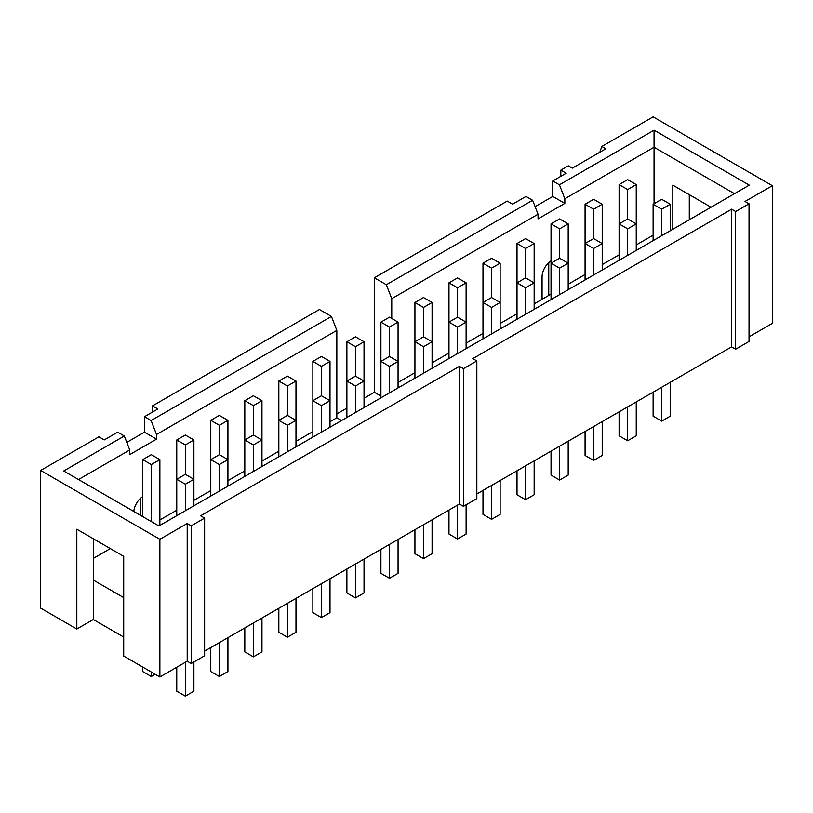 <?xml version="1.0" encoding="UTF-8"?>
<svg xmlns="http://www.w3.org/2000/svg" width="813" height="813" viewBox="0 0 813 813"><rect width="100%" height="100%" fill="white"/><g stroke="black" fill="none" stroke-linecap="round" stroke-linejoin="round"><path stroke-width="1.22" d="M210.78 647.575L210.78 671.558L219.358 676.507L227.925 671.558L227.925 637.677M176.756 515.696L176.756 479.274L185.334 484.223L193.901 479.274L193.901 439.985L185.334 435.036L176.756 439.985L185.334 444.935L185.334 474.325L176.756 479.274L176.756 439.985M210.78 496.052L210.78 459.63L219.358 464.579L227.925 459.63L219.358 454.68L210.78 459.63L210.78 420.341L219.358 425.29L219.358 454.68M193.901 439.985L185.334 444.935M219.358 464.579L219.358 491.093M227.925 486.144L227.925 420.341L219.358 415.392L210.78 420.341M219.358 642.626L219.358 676.507M244.804 627.931L244.804 651.904L253.382 656.863L261.959 651.904L261.959 618.032M244.804 476.398L244.804 439.985L253.382 444.935L261.959 439.985L253.382 435.036L244.804 439.985L244.804 400.697L253.382 405.646L253.382 435.036M227.925 420.341L219.358 425.29M253.382 444.935L253.382 471.449M261.959 466.499L261.959 400.697L253.382 395.748L244.804 400.697M253.382 622.982L253.382 656.863M278.839 608.287L278.839 632.26L287.406 637.209L295.983 632.26L295.983 598.388M278.839 456.754L278.839 420.341L287.406 425.29L295.983 420.341L287.406 415.392L278.839 420.341L278.839 381.053L287.406 386.002L287.406 415.392M261.959 400.697L253.382 405.646M287.406 425.29L287.406 451.804M295.983 446.855L295.983 381.053L287.406 376.104L278.839 381.053M287.406 603.337L287.406 637.209M312.863 588.642L312.863 612.616L321.43 617.565L330.007 612.616L330.007 578.744M312.863 437.109L312.863 400.697L321.43 405.646L330.007 400.697L321.43 395.748L312.863 400.697L312.863 361.409L321.43 366.358L321.43 395.748M295.983 381.053L287.406 386.002M321.43 405.646L321.43 432.16M330.007 427.211L330.007 361.409L321.43 356.46L312.863 361.409M321.43 583.693L321.43 617.565M346.887 568.998L346.887 592.972L355.464 597.921L364.031 592.972L364.031 559.1M346.887 417.465L346.887 381.053L355.464 386.002L364.031 381.053L355.464 376.104L346.887 381.053L346.887 341.765L355.464 346.714L355.464 376.104M330.007 361.409L321.43 366.358M355.464 386.002L355.464 412.516M364.031 407.567L364.031 341.765L355.464 336.816L346.887 341.765M355.464 564.049L355.464 597.921M380.911 549.354L380.911 573.328L389.488 578.277L398.065 573.328L398.065 539.456M380.911 397.821L380.911 361.409L389.488 366.358L398.065 361.409L389.488 356.46L380.911 361.409L380.911 322.121L389.488 327.07L389.488 356.46M364.031 341.765L355.464 346.714M389.488 366.358L389.488 392.872M398.065 387.923L398.065 322.121L389.488 317.172L380.911 322.121M389.488 544.405L389.488 578.277M414.935 529.71L414.935 553.683L423.512 558.633L432.089 553.683L432.089 519.802M414.935 378.177L414.935 341.765L423.512 346.714L432.089 341.765L423.512 336.816L414.935 341.765L414.935 302.477L423.512 307.426L423.512 336.816M398.065 322.121L389.488 327.07M423.512 346.714L423.512 373.228M432.089 368.279L432.089 302.477L423.512 297.528L414.935 302.477M423.512 524.761L423.512 558.633M448.969 510.066L448.969 534.039L457.536 538.989L466.113 534.039L466.113 504.802M448.969 358.533L448.969 322.121L457.536 327.07L466.113 322.121L457.536 317.172L448.969 322.121L448.969 282.833L457.536 287.782L457.536 317.172M432.089 302.477L423.512 307.426M457.536 327.07L457.536 353.584M466.113 348.635L466.113 282.833L457.536 277.883L448.969 282.833M457.536 505.107L457.536 538.989M482.993 490.412L482.993 514.395L491.57 519.344L500.137 514.395L500.137 480.513M482.993 338.889L482.993 302.477L491.57 307.426L500.137 302.477L491.57 297.528L482.993 302.477L482.993 263.188L491.57 268.138L491.57 297.528M466.113 282.833L457.536 287.782M491.57 307.426L491.57 333.94M500.137 328.991L500.137 263.188L491.57 258.229L482.993 263.188M491.57 485.463L491.57 519.344M517.017 470.768L517.017 494.751L525.594 499.7L534.161 494.751L534.161 460.869M517.017 319.245L517.017 282.833L525.594 287.782L534.161 282.833L525.594 277.883L517.017 282.833L517.017 243.534L525.594 248.493L525.594 277.883M500.137 263.188L491.57 268.138M525.594 287.782L525.594 314.296M534.161 309.346L534.161 243.534L525.594 238.585L517.017 243.534M525.594 465.819L525.594 499.7M551.041 451.124L551.041 475.107L559.618 480.056L568.196 475.107L568.196 441.225M551.041 299.601L551.041 263.188L559.618 268.138L568.196 263.188L559.618 258.229L551.041 263.188L551.041 223.89L559.618 228.839L559.618 258.229M534.161 243.534L525.594 248.493M559.618 268.138L559.618 294.652M568.196 289.702L568.196 223.89L559.618 218.941L551.041 223.89M559.618 446.174L559.618 480.056M585.075 431.479L585.075 455.463L593.642 460.412L602.22 455.463L602.22 421.581M585.075 279.957L585.075 243.534L593.642 248.493L602.22 243.534L593.642 238.585L585.075 243.534L585.075 204.246L593.642 209.195L593.642 238.585M568.196 223.89L559.618 228.839M593.642 248.493L593.642 275.007M602.22 270.058L602.22 204.246L593.642 199.297L585.075 204.246M593.642 426.53L593.642 460.412M619.1 411.835L619.1 435.819L627.666 440.768L636.244 435.819L636.244 401.937M619.1 260.312L619.1 223.89L627.666 228.839L636.244 223.89L627.666 218.941L619.1 223.89L619.1 184.602L627.666 189.551L627.666 218.941M602.22 204.246L593.642 209.195M627.666 228.839L627.666 255.363M636.244 250.404L636.244 184.602L627.666 179.653L619.1 184.602M627.666 406.886L627.666 440.768M176.756 667.219L176.756 691.202L185.334 696.152L193.901 691.202L193.901 661.965M185.334 662.27L185.334 696.152M142.732 667.067L142.732 671.558L151.299 676.507L155.192 674.262M151.299 672.016L151.299 676.507M653.124 392.191L653.124 416.165L661.701 421.124L670.268 416.165L670.268 382.293M661.701 387.242L661.701 421.124M123.708 637.057L93.302 619.496L76.818 629.018L76.818 529.243L123.708 556.316L123.708 656.081L159.876 676.965L187.203 661.193L191.228 663.51L191.228 525.838L187.203 523.521L187.203 661.193M187.203 523.521L159.876 539.293L40.65 470.463L98.922 436.815L104.277 439.914L117.682 432.181L124.318 436.012L63.719 471.001L158.942 525.981L749.281 185.14L654.059 130.171L654.059 203.707M159.876 676.965L159.876 539.293M191.228 663.51L204.622 655.776L204.622 518.105L191.228 525.838M204.622 651.132L459.416 504.03L459.416 366.358L200.598 515.788L204.622 518.105M459.416 504.03L463.43 506.347L463.43 368.675L459.416 366.358M463.43 506.347L476.835 498.613L476.835 360.942L463.43 368.675M476.835 493.979L731.629 346.866L731.629 209.195L472.81 358.624L476.835 360.942M731.629 346.866L735.643 349.194L735.643 211.522L731.629 209.195M735.643 349.194L749.037 341.46L749.037 203.789L735.643 211.522M749.037 336.816L772.35 323.361L772.35 185.689L745.023 201.461L749.037 203.789M193.901 505.788L193.901 479.274L185.334 474.325M185.334 484.223L185.334 510.747M159.876 525.442L159.876 459.63L151.299 454.68L142.732 459.63L151.299 464.579L151.299 521.57M159.876 459.63L151.299 464.579M142.732 516.621L142.732 459.63M670.268 204.246L661.701 199.297L653.124 204.246L661.701 209.195L670.268 204.246L670.268 230.76M661.701 209.195L661.701 235.709M653.124 240.668L653.124 204.246M636.244 184.602L627.666 189.551M93.302 619.496L93.302 538.755M123.708 597.616L93.302 580.055M144.47 416.703L144.47 432.181L156.523 439.142L156.523 434.498L336.836 330.393L331.43 316.44L319.428 309.509L152.509 405.88L157.864 408.969L144.47 416.703L151.116 420.545L331.43 316.44M144.47 432.181L126.798 442.384M78.505 479.538L129.734 449.965L129.734 454.609L156.523 439.142M151.116 420.545L156.523 434.498M336.836 330.393L336.836 417.791L341.582 420.534M336.836 413.929L346.887 408.126M364.031 398.228L374.346 392.273L374.346 277.802L507.241 201.075L512.596 204.175L525.991 196.441L532.637 200.272L386.348 284.733L391.764 298.686L538.054 214.226L538.054 218.87L564.842 203.402L564.842 198.758L654.059 147.244L734.495 193.687M380.911 396.063L374.346 392.273M374.346 277.802L386.348 284.733M560.828 176.33L560.828 170.141L566.183 173.23L552.789 180.964L552.789 196.441L564.842 203.402M552.789 196.441L535.106 206.644M552.789 180.964L559.425 184.805L564.842 198.758M559.425 184.805L654.059 130.171M551.041 260.871A13.262 7.652 120 0 0 542.068 276.877L542.068 299.306L534.161 303.869M653.124 235.191L636.244 244.937M619.1 254.835L602.22 264.581M585.075 274.479L568.196 284.225M391.764 318.483L391.764 298.686M517.017 313.767L500.137 323.513M482.993 333.411L466.113 343.157M448.969 353.055L432.089 362.801M414.935 372.7L398.065 382.445M538.054 214.226L532.637 200.272M336.836 417.791L330.007 421.734M312.863 431.632L295.983 441.378M278.839 451.276L261.959 461.022M244.804 470.93L227.925 480.676M210.78 490.574L193.901 500.32M176.756 510.218L159.876 519.964M110.314 548.582L93.302 558.399M542.068 299.306L551.041 294.123M711.05 207.224L672.818 185.151L672.818 229.296M689.292 194.663L689.292 219.784M599.811 152.275L601.813 146.472L653.124 116.848L772.35 185.689M601.813 146.472L605.837 148.789L572.342 168.128L568.328 165.811L560.828 170.141M548.765 262.629L548.765 294.662L549.436 295.048M140.456 498.369L140.456 515.31M142.732 496.611A13.262 7.652 120 0 0 133.799 511.468M129.734 449.965L124.318 436.012M76.818 629.018L40.65 608.134L40.65 470.463M152.509 412.069L152.509 405.88"/></g></svg>
